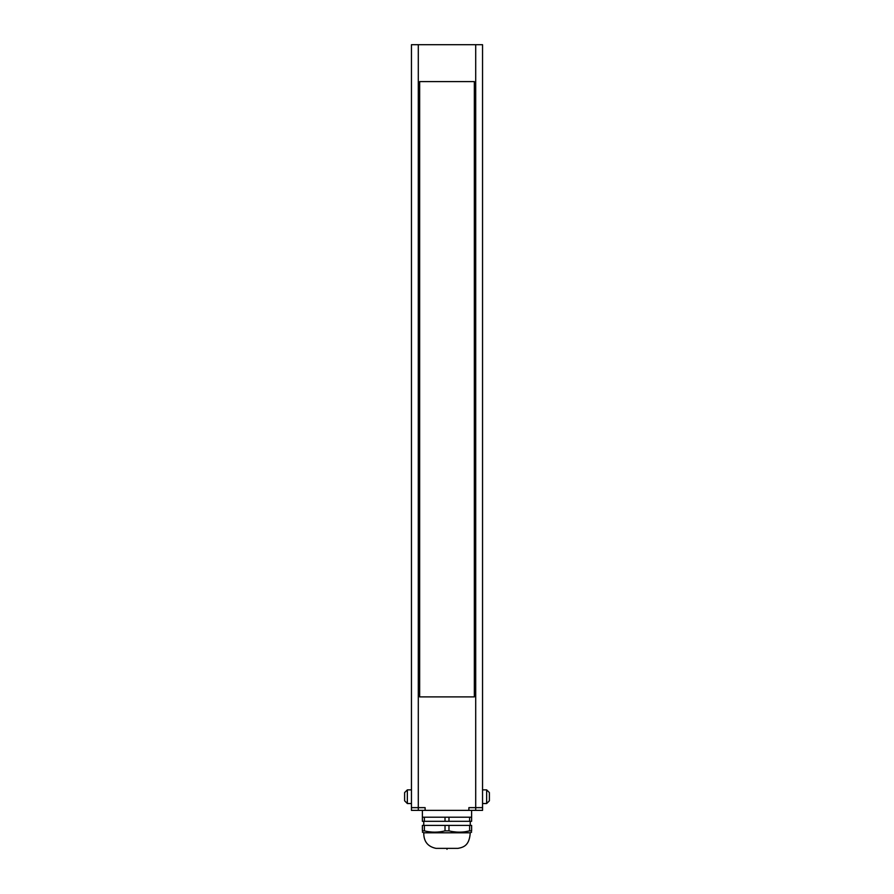 <?xml version="1.0" encoding="UTF-8"?>
<svg xmlns="http://www.w3.org/2000/svg" width="894" height="894" viewBox="0 0 894 894"><rect width="100%" height="100%" fill="white"/><g stroke="black" fill="none" stroke-linecap="round" stroke-linejoin="round"><path stroke-width="1.34" d="M475.709 44.7L482.548 44.7L482.548 807.64L468.881 807.64L468.881 810.377L475.709 810.377L475.709 44.7L418.291 44.7L418.291 807.64L411.452 807.64L411.452 44.7L418.291 44.7M475.709 810.377L482.548 810.377L482.548 807.64M411.452 807.64L411.452 810.377L418.291 810.377L418.291 807.64L425.119 807.64L425.119 810.377L468.881 810.377M418.291 810.377L425.119 810.377M448.978 817.217L448.978 821.318L424.371 821.318L424.371 817.217L471.607 817.217L471.607 810.377M424.371 817.217L422.393 817.217L422.393 810.377M445.022 821.318L445.022 817.217M448.978 825.419L448.978 830.884L445.022 830.884C438.138 832.582 431.254 832.582 424.371 830.884L424.371 825.419L471.607 825.419L471.607 830.884C471.607 832.582 471.607 832.582 471.607 830.884C471.607 832.582 471.607 832.582 471.607 830.884L469.629 830.884L469.629 825.419M445.022 830.884L445.022 825.419M424.371 821.318L422.393 821.318L422.393 817.217M448.978 821.318L471.607 821.318L471.607 817.217M469.629 821.318L469.629 817.217M441.535 831.588L440.966 831.677M437.077 832.091L434.696 832.158M432.316 832.091L428.472 831.677M424.371 825.419L422.393 825.419L422.393 830.884C422.393 832.582 422.393 832.582 422.393 830.884C422.393 832.582 422.393 832.582 422.393 830.884L424.371 830.884M471.607 832.158L470.244 832.795L423.756 832.795L422.393 832.158M448.978 830.884C455.862 832.582 462.746 832.582 469.629 830.884L465.573 831.677M461.684 832.091L459.304 832.158M456.923 832.091L453.09 831.677M447 849.3L447 848.372L457.94 848.372C463.282 847.333 469.439 845.802 470.244 832.795M447 848.372L436.06 848.372C427.768 846.674 423.667 841.477 423.756 832.795M411.452 789.871L407.351 789.871L404.613 792.598L404.613 800.8L407.351 803.538L404.613 800.8M411.452 803.538L407.351 803.538L407.351 789.871L404.613 792.598M482.548 803.538L486.649 803.538L489.387 800.8L489.387 792.598L486.649 789.871L489.387 792.598M482.548 789.871L486.649 789.871L486.649 803.538L489.387 800.8M474.345 696.895L474.345 81.611L419.655 81.611L419.655 696.895L474.345 696.895M470.244 825.419L470.244 821.318M423.756 825.419L423.756 821.318"/></g></svg>
